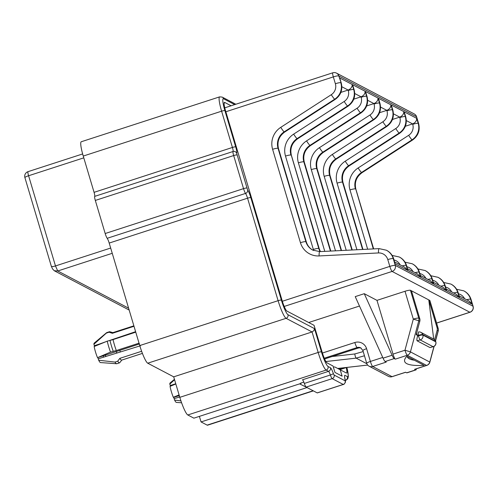 <?xml version="1.0" encoding="UTF-8"?>
<svg xmlns="http://www.w3.org/2000/svg" width="498" height="498" viewBox="0 0 498 498"><rect width="100%" height="100%" fill="white"/><g stroke="black" fill="none" stroke-linecap="round" stroke-linejoin="round"><path stroke-width="0.75" d="M346.851 367.424A13.95 2.135 -108 0 1 347.386 376.631L344.99 375.374A7.694 1.177 72 0 0 345.108 379.737L345.133 380.827L334.096 375.031L333.367 373.575A7.694 1.177 72 0 0 330.435 367.736L328.045 366.478A13.95 2.135 -108 0 1 321.434 351.862A2.888 0.442 163.4 0 0 318.166 352.453L179.815 397.336A16.832 2.577 72 0 0 187.79 414.971L193.871 418.164L301.097 383.379L300.636 383.136L303.817 382.103M300.636 383.136L303.824 382.109M327.591 363.16L326.912 362.805M333.355 367.094L334.774 366.933L340.221 369.796L342.12 376.171L334.936 372.398L333.038 366.024L326.956 362.83A10.103 1.544 72 0 1 322.169 352.248L314.064 325.325L308.187 322.237A5.291 0.809 72 0 1 308.225 322.256M317.195 392.891A4.812 0.735 72 0 0 317.319 392.91L343.365 384.462A4.812 0.735 72 0 1 343.24 384.444L317.195 392.891L306.158 387.095L332.197 378.648L343.24 384.444A2.888 2.82 117.7 0 0 345.133 380.827M187.79 414.971L326.146 370.089L328.537 371.346L302.498 379.793A4.812 0.735 -108 0 1 304.328 383.448A4.812 0.735 72 0 0 306.158 387.095M313.111 390.749L207.131 425.124L201.055 421.93L307.029 387.556L299.609 383.865M406.816 356.275L424.134 365.364A114.914 17.567 163.4 0 1 406.816 356.275M418.7 331.961A3.847 0.679 81.5 0 0 418.613 331.942A3.847 0.679 81.5 0 0 418.438 335.347L418.501 335.851L416.888 334.6L416.21 334.687L417.685 335.459L417.505 336.131C416.851 338.752 416.714 340.308 417.094 340.8L429.986 347.573L433.185 346.708A3.847 3.847 0 0 0 435.825 341.908A3.847 0.591 163.4 0 0 435.75 341.833A3.847 3.76 117.7 0 1 433.086 346.689A3.847 0.61 74.1 0 0 433.185 346.708M418.501 335.851A3.847 0.61 74.1 0 0 420.194 339.922A3.847 3.76 -62.3 0 0 422.858 335.061A3.847 0.591 163.4 0 0 418.501 335.851L417.505 336.131M324.596 358.965L358.124 348.09A4.812 4.694 117.7 0 1 361.187 348.146M342.257 367.941L338.821 369.055M110.674 248.041L55.477 265.944L28.591 175.75L83.788 157.847M352.217 84.504C352.204 87.063 350.841 88.912 348.127 90.045L348.264 90.493A4.812 0.735 -16.6 0 1 353.705 89.509L352.217 84.504L339.686 77.931L341.18 82.929A14.43 14.087 117.7 0 1 335.061 99.395A4.812 0.523 -122.9 0 0 335.191 99.413C340.831 95.274 342.854 89.814 341.267 83.023A4.812 0.735 163.4 0 0 341.18 82.929L338.777 75.914L416.521 116.725L418.55 123.548A4.812 0.735 163.4 0 1 418.644 123.641L416.608 116.818A4.812 0.735 163.4 0 0 416.521 116.725A4.812 4.694 -62.3 0 0 414.23 113.93L336.486 73.119A4.812 4.694 117.7 0 1 338.777 75.914A4.812 0.735 163.4 0 0 333.33 76.897L335.366 83.72A9.618 9.394 117.7 0 1 331.288 94.695L280.76 127.351A19.241 18.787 -62.3 0 0 272.605 149.3L300.443 242.688A19.241 18.787 -62.3 0 0 319.094 255.941L378.468 252.947A9.618 9.394 117.7 0 1 387.793 259.576L389.828 266.399A4.812 0.735 72 0 0 392.107 271.435L469.851 312.246A4.812 4.694 -62.3 0 0 473.013 306.226A4.812 0.735 -16.6 0 1 473.1 306.32L471.064 299.491A4.812 0.735 163.4 0 0 470.977 299.404L473.013 306.226L395.269 265.415A4.812 4.694 117.7 0 1 392.107 271.435L284.209 306.438M308.704 322.511L359.481 306.04M363.21 351.569L354.757 353.972C355.199 356.282 355.659 357.67 356.145 358.13L364.461 355.765M334.774 366.933L337.675 368.458L367.655 365.053M366.864 363.758L356.145 358.13L325.891 361.536M383.062 358.168A9.618 1.469 72 0 0 385.159 361.523L394.204 358.585A9.618 1.469 -108 0 1 392.107 355.236L383.062 358.168L355.223 296.621L364.268 293.689L376.98 300.362L405.011 291.268A4.812 0.735 -16.6 0 1 410.452 290.284L429.799 300.437A4.812 0.735 -16.6 0 1 429.886 300.531L438.184 328.381A4.812 0.735 -16.6 0 0 438.097 328.288A4.812 4.694 117.7 0 1 438.134 330.921L435.464 340.869M416.21 334.687L419.802 321.303A4.812 4.694 -62.3 0 0 419.77 318.664L411.466 290.82M417.025 335.073L416.733 332.732M429.799 300.437L438.097 328.288L437.088 327.752L428.784 299.908L433.708 339.082M433.783 339.119A3.847 3.76 117.7 0 1 435.607 341.354A3.847 0.591 -16.6 0 1 435.682 341.429A3.847 3.847 0 0 0 433.783 339.119L420.885 332.353A3.847 3.847 0 0 0 418.613 331.942M418.438 335.347A3.847 0.591 -16.6 0 1 422.715 334.588A3.847 3.76 -62.3 0 0 420.885 332.353M437.088 327.752A4.812 4.694 117.7 0 1 437.12 330.392L434.617 339.711M207.131 425.124A16.832 2.577 72 0 0 207.573 425.192L313.36 390.88M201.055 421.93L199.393 416.372M179.815 397.336L173.702 376.837L147.725 363.198L286.082 318.322A2.888 2.82 -62.3 0 0 287.981 314.705A13.95 2.135 -108 0 1 281.37 300.095L250.811 197.6A7.694 1.177 72 0 0 247.606 189.962L236.687 153.347A7.694 1.177 72 0 0 235.691 146.866L224.878 110.593A13.95 2.135 -108 0 1 223.608 98.785L234.714 104.611M235.84 104.25L222.239 97.11L219.643 96.861A16.832 2.577 72 0 0 221.61 111.185L232.423 147.458A4.812 0.735 -108 0 1 233.052 151.504A4.812 0.735 72 0 0 233.674 155.557L243.534 188.642A4.812 0.735 72 0 0 245.545 193.417A4.812 0.735 -108 0 1 247.55 198.192L278.102 300.686L139.751 345.562A16.832 2.577 72 0 0 147.725 363.198M139.751 345.562L109.193 243.068L247.55 198.192A2.888 0.442 -16.6 0 1 250.811 197.6M246.803 188.051A2.888 0.442 -16.6 0 0 243.534 188.642L105.184 233.525A4.812 0.735 72 0 0 107.188 238.299A4.812 0.735 -108 0 1 109.193 243.068M105.184 233.525L95.317 200.433L233.674 155.557A2.888 0.442 -16.6 0 1 236.936 154.965M235.691 146.866A2.888 0.442 -16.6 0 0 232.423 147.458L94.072 192.34A4.812 0.735 -108 0 1 94.695 196.386A4.812 0.735 72 0 0 95.317 200.433M94.072 192.34L83.253 156.061L221.61 111.185A2.888 0.442 -16.6 0 1 224.878 110.593M219.643 96.861L81.286 141.743A16.832 2.577 72 0 0 83.253 156.061M321.434 351.862L314.506 328.63L313.896 330.616L312.059 331.954L318.166 352.453A16.832 2.577 72 0 0 326.146 370.089A2.888 2.82 117.7 0 0 328.045 366.478M340.221 369.796L346.303 372.99A10.103 1.544 72 0 0 346.228 367.574M231.097 105.788L224.698 102.426A10.103 1.544 72 0 0 224.243 102.576A10.103 1.544 72 0 0 225.613 110.979L282.105 300.481A10.103 1.544 72 0 0 286.892 311.063L308.187 322.237M340.732 369.36A5.291 0.809 -108 0 1 340.557 369.921A5.291 0.809 -108 0 1 340.42 369.896L346.303 372.99M173.702 376.837L312.059 331.954L286.082 318.322A16.832 2.577 72 0 1 278.102 300.686A2.888 0.442 -16.6 0 1 281.37 300.095M180.942 400.89L174.593 400.081L174.163 398.649L179.71 396.987M175.831 383.977L170.067 386.355A10.228 1.562 -108 0 0 173.323 397.286L179.087 394.908M170.322 386.249A9.02 1.382 -108 0 1 170.248 385.527L169.824 384.095L174.561 379.725M170.248 385.527L175.676 383.765A9.02 1.382 72 0 0 175.694 384.026M174.163 398.649A9.02 1.382 -108 0 1 173.615 397.441L173.323 397.286M173.615 397.441L179.037 395.68A9.02 1.382 72 0 0 179.591 396.894M181.596 402.782L176.367 402.409A10.228 1.562 -108 0 1 174.593 400.081M169.824 384.095A10.228 1.562 -108 0 1 170.073 382.993L174.443 379.314M139.06 343.265L138.463 343.352L139.203 343.738M141.625 351.283L119.844 358.348L117.715 361.193L115.001 362.077L98.685 360.241L98.262 358.809L140.392 345.78M98.262 358.809A9.02 1.382 -108 0 1 97.714 357.595L110.488 352.092L116.308 350.542A14.43 2.21 -108 0 1 113.052 339.605L135.749 332.154M113.052 339.605L107.226 341.161L94.166 346.515A10.228 1.562 -108 0 0 97.421 357.446M94.421 346.409A9.02 1.382 -108 0 1 94.346 345.687L93.923 344.255L106.36 333.094L109.074 332.21L112.374 333.299L133.999 326.283M94.346 345.687L99.774 343.925A9.02 1.382 72 0 0 99.793 344.186M105.557 341.833L99.774 343.925M135.605 331.674L110.556 340.146M116.308 350.542L138.463 343.352M97.714 357.595L103.136 355.84A9.02 1.382 72 0 0 103.69 357.047M139.552 343.925L103.136 355.84M105.707 356.556A9.113 1.394 72 0 0 105.402 355.08M115.001 362.077A16.353 2.502 72 0 0 116.675 363.739L100.465 362.563A10.228 1.562 -108 0 1 98.685 360.241M116.675 363.739A16.353 2.502 72 0 0 116.837 363.721L119.545 362.837A16.353 2.502 -108 0 1 117.715 361.193M107.226 341.161A16.353 2.502 72 0 0 110.488 352.092M121.773 360.091L119.763 362.675A16.353 2.502 -108 0 1 119.545 362.837M113.202 351.208A16.353 2.502 -108 0 1 109.94 340.277M109.074 332.21A16.353 2.502 -108 0 1 109.454 331.73A16.353 2.502 -108 0 1 109.728 331.73L112.872 332.639M109.454 331.73L106.74 332.608A16.353 2.502 72 0 0 106.603 332.683A16.353 2.502 72 0 0 106.36 333.094M142.416 353.399L121.668 360.129A14.43 2.21 -108 0 1 119.844 358.348M112.374 333.299A14.43 2.21 -108 0 1 112.76 332.676L133.869 325.829M93.923 344.255A10.228 1.562 -108 0 1 94.166 343.147L106.603 332.683M395.095 263.784L393.688 258.879A4.812 0.735 163.4 0 0 393.601 258.786L395.095 263.784L407.619 270.364L404.681 267.227L394.603 261.936M339.686 77.931L341.267 83.023M340.887 92.391L348.127 90.045L341.858 86.752M407.987 270.557L406.586 265.646A4.812 0.735 163.4 0 0 406.499 265.552L407.987 270.557L420.517 277.131L417.579 274L407.501 268.708M365.109 91.277C365.102 93.829 363.739 95.678 361.025 96.811L361.156 97.259A4.812 0.735 -16.6 0 1 366.603 96.276L365.109 91.277L352.584 84.697L354.159 89.796A4.812 0.735 163.4 0 0 354.072 89.702L353.705 89.509A14.43 14.087 -62.3 0 1 347.585 105.968L347.953 106.161L297.431 138.824A14.43 14.087 -62.3 0 0 291.311 155.283L319.15 248.664A14.43 14.087 -62.3 0 0 320.388 251.59M353.779 99.164L361.025 96.811L354.757 93.524M420.885 277.324L419.484 272.418A4.812 0.735 163.4 0 0 419.391 272.325L420.885 277.324L433.409 283.904L430.477 280.766L420.393 275.475M378.007 98.044C377.994 100.602 376.637 102.445 373.923 103.584L374.054 104.032A4.812 0.735 -16.6 0 1 379.495 103.049L378.007 98.044L365.476 91.47L367.057 96.562A4.812 0.735 163.4 0 0 366.97 96.469L366.603 96.276A14.43 14.087 -62.3 0 1 360.484 112.741L360.851 112.934L310.322 145.59A14.43 14.087 -62.3 0 0 304.21 162.049L330.74 251.067M366.677 105.931L373.923 103.584L367.655 100.291M433.783 284.097L432.376 279.185A4.812 0.735 163.4 0 0 432.289 279.092L433.783 284.097L446.308 290.67L443.369 287.539L433.291 282.248M390.899 104.817C390.893 107.369 389.529 109.218 386.815 110.351L386.952 110.799A4.812 0.735 -16.6 0 1 392.393 109.815L390.899 104.817L378.374 98.237L379.955 103.335A4.812 0.735 163.4 0 0 379.868 103.242L379.495 103.049A14.43 14.087 -62.3 0 1 373.382 119.508L373.749 119.701L323.221 152.357A14.43 14.087 -62.3 0 0 317.101 168.822L341.46 250.525M379.576 112.704L386.815 110.351L380.547 107.064M446.675 290.863L445.274 285.958A4.812 0.735 163.4 0 0 445.187 285.864L446.675 290.863L459.206 297.443L456.268 294.306L446.183 289.014M403.797 111.583C403.791 114.142 402.428 115.984 399.713 117.123L399.844 117.565A4.812 0.735 -16.6 0 1 405.291 116.582L403.797 111.583L391.272 105.01L392.847 110.102A4.812 0.735 163.4 0 0 392.76 110.008L392.393 109.815A14.43 14.087 -62.3 0 1 386.274 126.274L386.641 126.473L336.119 159.13A14.43 14.087 -62.3 0 0 330 175.589L352.179 249.99M392.468 119.47L399.713 117.123L393.445 113.83M459.573 297.636L458.172 292.724A4.812 0.735 163.4 0 0 458.079 292.631L459.573 297.636L472.098 304.21L469.166 301.072L459.081 295.781M416.695 118.35C416.683 120.908 415.326 122.757 412.612 123.89L412.742 124.338A4.812 0.735 -16.6 0 1 418.183 123.355L416.695 118.35L404.164 111.776L405.745 116.868A4.812 0.735 163.4 0 0 405.658 116.781L405.291 116.582A14.43 14.087 -62.3 0 1 399.172 133.047L399.539 133.24L349.011 165.896A14.43 14.087 -62.3 0 0 342.892 182.361L362.893 249.448M405.366 126.243L412.612 123.89L406.337 120.597M282.347 301.265L389.828 266.399A4.812 0.735 -16.6 0 1 395.269 265.415L393.233 258.593A14.43 14.087 -62.3 0 0 386.373 250.214L379.146 248.626L319.772 251.621L312.744 250.083A14.43 14.087 117.7 0 1 305.884 241.704L278.046 148.317L306.251 241.897A14.43 14.087 -62.3 0 0 312.925 250.177M436.59 323.034L469.851 312.246A4.812 0.735 72 0 0 469.975 312.265A4.812 4.812 0 0 0 473.1 306.32M336.486 73.119A4.812 4.812 0 0 0 332.77 72.808A4.812 0.735 72 0 0 333.33 76.897L225.849 111.764M28.025 171.661A4.812 0.735 72 0 0 28.591 175.75A4.812 0.735 -16.6 0 0 24.9 177.612A4.812 4.812 0 0 1 28.025 171.661L82.649 153.944M416.272 368.837A9.618 1.469 -108 0 1 415.955 369.914A9.618 1.469 -108 0 1 415.706 369.877L406.661 372.809A9.618 1.469 72 0 0 406.916 372.846L415.955 369.914M433.988 346.378L429.786 362.04A4.812 4.694 117.7 0 1 426.587 365.426A4.812 0.735 -108 0 0 426.711 365.445L414.753 369.329A4.812 0.735 -108 0 1 414.622 369.311L415.706 369.877M406.661 372.809L405.584 372.243L392.019 376.644A4.812 4.694 117.7 0 1 388.421 376.345A4.812 4.812 0 0 0 392.144 376.662A4.812 0.735 -108 0 1 392.019 376.644L372.672 366.484A4.812 0.735 -108 0 1 370.394 361.448A4.812 0.735 163.4 0 0 366.709 363.303A4.812 4.812 0 0 0 369.08 366.192A4.812 4.694 -62.3 0 0 372.672 366.484L386.236 362.09L385.159 361.523M364.268 293.689L392.107 355.236M394.204 358.585L395.281 359.151L407.246 355.273A4.812 4.694 -62.3 0 0 410.439 351.887L418.787 320.768L413.315 319.118L404.967 350.237L410.439 351.887L429.874 362.121L434.119 346.303M435.532 341.024L438.221 331.002L437.12 330.392M405.011 291.268L413.315 319.118A4.812 0.735 -16.6 0 1 418.756 318.135L410.452 290.284M419.802 321.303L418.787 320.768A4.812 4.694 -62.3 0 0 418.756 318.135L419.77 318.664M395.281 359.151A4.812 0.735 -108 0 1 393.003 354.115L376.98 300.362M24.9 177.612L51.325 266.249C51.755 266.76 53.137 266.66 55.477 265.944L57.756 270.987L112.249 253.308M51.325 266.249L52.52 268.889L54.276 270.75L57.756 270.987L128.602 308.175M417.094 340.8L420.194 339.922L433.086 346.689L429.986 347.573M354.757 353.972L332.135 356.518M382.732 357.446L370.394 361.448L366.59 348.693A9.618 9.394 -62.3 0 0 354.831 342.518L322.411 353.032M324.273 358.205L357.116 347.554L358.124 348.09M354.831 342.518A4.812 0.735 72 0 0 357.116 347.554A4.812 4.694 117.7 0 1 360.708 347.853L362.905 350.548A4.812 0.735 163.4 0 1 366.59 348.693M346.322 367.487L339.829 369.591M422.715 334.588L435.607 341.354L435.75 341.833L422.858 335.061L422.715 334.588M222.239 97.11A2.888 2.82 117.7 0 1 223.608 98.785M94.695 196.386L233.052 151.504A2.888 2.839 39.5 0 1 236.687 153.347M107.188 238.299L245.545 193.417A2.888 2.621 -37.5 0 0 247.606 189.962M314.506 328.63L287.981 314.705M347.386 376.631A2.888 2.82 117.7 0 1 345.488 380.242A16.832 2.577 72 0 0 345.929 380.316L347.834 378.698L348.382 376.195L346.888 367.418M345.108 379.737A2.888 1.264 -13.6 0 1 345.201 379.937L344.635 377.366M334.096 375.031A2.888 2.82 117.7 0 1 332.197 378.648A4.812 0.735 72 0 1 330.367 374.994L304.328 383.448M333.367 373.575A2.888 0.423 160.7 0 1 330.367 374.994A4.812 0.735 -108 0 0 328.537 371.346A2.888 2.82 117.7 0 0 330.435 367.736M224.1 103.559L224.698 102.426M348.264 90.493A9.618 9.394 117.7 0 1 344.186 101.468A4.812 0.523 57.1 0 0 347.585 105.968L297.063 138.625A4.812 0.523 57.1 0 1 293.658 134.124A19.241 18.787 -62.3 0 0 285.497 156.073A4.812 0.735 -16.6 0 1 290.944 155.09A14.43 14.087 117.7 0 1 297.063 138.625L297.431 138.824A4.812 0.523 -122.9 0 0 297.555 138.842C291.859 143.044 289.805 148.56 291.398 155.376A4.812 0.735 163.4 0 0 291.311 155.283L318.782 248.471A4.812 0.735 -16.6 0 0 313.342 249.454A19.241 18.787 -62.3 0 0 313.696 250.531M344.186 101.468L293.658 134.124M285.497 156.073L313.342 249.454M320.139 251.602A14.43 14.087 117.7 0 1 318.782 248.471L319.15 248.664A4.812 0.735 163.4 0 1 319.237 248.757L320.426 251.583M402.16 265.907A4.812 0.735 -16.6 0 1 406.131 265.359A14.43 14.087 -62.3 0 0 399.272 256.987L392.038 255.399M394.018 259.968A9.618 9.394 117.7 0 1 400.081 264.812M407.619 270.364L406.131 265.359L406.499 265.552A14.43 14.087 117.7 0 0 399.639 257.18C403.087 259.053 405.403 261.88 406.586 265.646M393.688 258.879C392.505 255.107 390.189 252.287 386.747 250.407A14.43 14.087 117.7 0 1 393.601 258.786L393.233 258.593A4.812 0.735 -16.6 0 0 387.793 259.576M335.191 99.413L284.663 132.07C278.961 136.278 276.913 141.787 278.5 148.603L306.345 241.991A4.812 0.735 163.4 0 0 306.251 241.897L305.884 241.704A4.812 0.735 -16.6 0 0 300.443 242.688M278.5 148.603A4.812 0.735 163.4 0 0 278.413 148.516A14.43 14.087 -62.3 0 1 284.532 132.051L284.165 131.858L334.693 99.202L335.061 99.395L284.532 132.051A4.812 0.523 -122.9 0 0 284.663 132.07M272.605 149.3A4.812 0.735 -16.6 0 1 278.046 148.317A14.43 14.087 117.7 0 1 284.165 131.858A4.812 0.523 57.1 0 1 280.76 127.351M331.288 94.695A4.812 0.523 57.1 0 0 334.693 99.202A14.43 14.087 -62.3 0 0 340.806 82.736A4.812 0.735 -16.6 0 0 335.366 83.72M352.584 84.697L354.072 89.702A14.43 14.087 117.7 0 1 347.953 106.161A4.812 0.523 -122.9 0 0 348.083 106.18L297.555 138.842M365.476 91.47L366.97 96.469A14.43 14.087 117.7 0 1 360.851 112.934A4.812 0.523 -122.9 0 0 360.982 112.953L310.453 145.609A4.812 0.523 -122.9 0 1 310.322 145.59L309.955 145.397L360.484 112.741A4.812 0.523 57.1 0 1 357.078 108.234L306.556 140.89A4.812 0.523 57.1 0 0 309.955 145.397A14.43 14.087 117.7 0 0 303.836 161.856L304.21 162.049A4.812 0.735 163.4 0 1 304.297 162.143L330.803 251.06M378.374 98.237L379.868 103.242A14.43 14.087 117.7 0 1 373.749 119.701A4.812 0.523 -122.9 0 0 373.874 119.719L323.351 152.376A4.812 0.523 -122.9 0 1 323.221 152.357L322.853 152.164L373.382 119.508A4.812 0.523 57.1 0 1 369.977 115.001L319.448 147.663A4.812 0.523 57.1 0 0 322.853 152.164A14.43 14.087 117.7 0 0 316.734 168.629L317.101 168.822A4.812 0.735 163.4 0 1 317.189 168.915L341.522 250.525M391.272 105.01L392.76 110.008A14.43 14.087 117.7 0 1 386.641 126.473A4.812 0.523 -122.9 0 0 386.772 126.492L336.243 159.148A4.812 0.523 -122.9 0 1 336.119 159.13L335.745 158.937L386.274 126.274A4.812 0.523 57.1 0 1 382.869 121.773L332.347 154.43A4.812 0.523 57.1 0 0 335.745 158.937A14.43 14.087 117.7 0 0 329.632 175.396L330 175.589A4.812 0.735 163.4 0 1 330.087 175.682L352.235 249.984M404.164 111.776L405.658 116.781A14.43 14.087 117.7 0 1 399.539 133.24A4.812 0.523 -122.9 0 0 399.67 133.259L349.142 165.915A4.812 0.523 -122.9 0 1 349.011 165.896L348.644 165.703L399.172 133.047A4.812 0.523 57.1 0 1 395.767 128.54L345.239 161.203A4.812 0.523 57.1 0 0 348.644 165.703A14.43 14.087 117.7 0 0 342.524 182.168L342.892 182.361A4.812 0.735 163.4 0 1 342.985 182.455L362.955 249.442M418.644 123.641C420.231 130.426 418.208 135.892 412.562 140.025A4.812 0.523 -122.9 0 1 412.437 140.006A14.43 14.087 117.7 0 0 418.55 123.548L418.183 123.355A14.43 14.087 -62.3 0 1 412.064 139.814L412.437 140.006L361.909 172.669A14.43 14.087 -62.3 0 0 355.79 189.128L373.612 248.907M361.156 97.259A9.618 9.394 117.7 0 1 357.078 108.234M306.556 140.89A19.241 18.787 -62.3 0 0 298.395 162.84A4.812 0.735 -16.6 0 1 303.836 161.856L330.435 251.079M298.395 162.84L324.783 251.366M415.058 272.674A4.812 0.735 -16.6 0 1 419.023 272.132A14.43 14.087 -62.3 0 0 412.17 263.753L404.936 262.166M406.91 266.735A9.618 9.394 117.7 0 1 412.979 271.584M420.517 277.131L419.023 272.132L419.391 272.325A14.43 14.087 117.7 0 0 412.537 263.946C415.979 265.826 418.295 268.646 419.484 272.418M374.054 104.032A9.618 9.394 117.7 0 1 369.977 115.001M319.448 147.663A19.241 18.787 -62.3 0 0 311.294 169.613A4.812 0.735 -16.6 0 1 316.734 168.629L341.155 250.544M311.294 169.613L335.503 250.824M427.956 279.446A4.812 0.735 -16.6 0 1 431.922 278.899A14.43 14.087 -62.3 0 0 425.062 270.52L417.834 268.939M419.808 273.508A9.618 9.394 117.7 0 1 425.871 278.351M433.409 283.904L431.922 278.899L432.289 279.092A14.43 14.087 117.7 0 0 425.435 270.719C428.878 272.593 431.193 275.413 432.376 279.185M386.952 110.799A9.618 9.394 117.7 0 1 382.869 121.773M332.347 154.43A19.241 18.787 -62.3 0 0 324.186 176.379A4.812 0.735 -16.6 0 1 329.632 175.396L351.868 250.002M324.186 176.379L346.222 250.289M440.848 286.213A4.812 0.735 -16.6 0 1 444.82 285.671A14.43 14.087 -62.3 0 0 437.96 277.293L430.726 275.705M432.7 280.274A9.618 9.394 117.7 0 1 438.769 285.124M446.308 290.67L444.82 285.671L445.187 285.864A14.43 14.087 117.7 0 0 438.327 277.486C441.776 279.359 444.091 282.185 445.274 285.958M399.844 117.565A9.618 9.394 117.7 0 1 395.767 128.54M345.239 161.203A19.241 18.787 -62.3 0 0 337.084 183.152A4.812 0.735 -16.6 0 1 342.524 182.168L362.588 249.461M337.084 183.152L356.935 249.747M453.746 292.98A4.812 0.735 -16.6 0 1 457.712 292.438A14.43 14.087 -62.3 0 0 450.858 284.059L443.625 282.472M445.598 287.047A9.618 9.394 117.7 0 1 451.667 291.89M459.206 297.443L457.712 292.438L458.079 292.631A14.43 14.087 117.7 0 0 451.225 284.252C454.668 286.132 456.983 288.952 458.172 292.724M412.742 124.338A9.618 9.394 117.7 0 1 408.665 135.313A4.812 0.523 57.1 0 0 412.064 139.814L361.542 172.476A4.812 0.523 57.1 0 1 358.137 167.969A19.241 18.787 -62.3 0 0 349.982 189.919A4.812 0.735 -16.6 0 1 355.423 188.935A14.43 14.087 117.7 0 1 361.542 172.476L361.909 172.669A4.812 0.523 -122.9 0 0 362.04 172.688C356.338 176.89 354.283 182.405 355.877 189.221A4.812 0.735 163.4 0 0 355.79 189.128L373.307 248.925M408.665 135.313L358.137 167.969M349.982 189.919L367.655 249.205M466.645 299.752A4.812 0.735 -16.6 0 1 470.61 299.205A14.43 14.087 -62.3 0 0 463.75 290.832L456.523 289.245M458.496 293.814A9.618 9.394 117.7 0 1 464.559 298.657M472.098 304.21L470.61 299.205L470.977 299.404A14.43 14.087 117.7 0 0 464.117 291.025C467.566 292.899 469.882 295.725 471.064 299.491M319.094 255.941A4.812 0.903 -92.9 0 1 319.772 251.621M378.468 252.947A4.812 0.903 -92.9 0 1 379.146 248.626M393.003 354.115L404.967 350.237A4.812 0.735 -108 0 0 407.246 355.273L426.587 365.426L414.622 369.311M414.336 360.216A111.06 16.982 -16.6 0 1 407.345 356.935M120.454 351.974A9.138 1.401 -108 0 1 119.738 350.399M116.376 338.528A9.138 1.401 -108 0 1 116.358 338.179M367.68 365.078L337.675 368.458M345.201 379.937L345.419 381.698C346.042 381.48 343.857 385.035 343.365 384.462M345.929 380.316L345.319 380.509M306.345 241.991C307.515 245.707 309.775 248.465 313.111 250.276M386.747 250.407L386.373 250.214M291.398 155.376L319.237 248.757M354.159 89.796C355.753 96.581 353.723 102.046 348.083 106.18M399.639 257.18L399.272 256.987M310.453 145.609C304.757 149.817 302.703 155.326 304.297 162.143M367.057 96.562C368.651 103.347 366.621 108.813 360.982 112.953M412.537 263.946L412.17 263.753M323.351 152.376C317.649 156.584 315.595 162.093 317.189 168.915M379.955 103.335C381.543 110.12 379.52 115.58 373.874 119.719M425.435 270.719L425.062 270.52M336.243 159.148C330.548 163.35 328.493 168.866 330.087 175.682M392.847 110.102C394.441 116.887 392.412 122.352 386.772 126.492M438.327 277.486L437.96 277.293M349.142 165.915C343.446 170.123 341.391 175.632 342.985 182.455M405.745 116.868C407.333 123.66 405.31 129.119 399.67 133.259M451.225 284.252L450.858 284.059M355.877 189.221L373.668 248.907M412.562 140.025L362.04 172.688M416.608 116.818A4.812 4.812 0 0 0 414.23 113.93M469.975 312.265L436.609 323.09M332.77 72.808L224.772 107.836M464.117 291.025L463.75 290.832M438.221 331.002A4.812 4.812 0 0 0 438.184 328.381M426.711 365.445A4.812 4.812 0 0 0 429.874 362.121M405.652 372.28L392.144 376.662M366.709 363.303L362.905 350.548M388.421 376.345L369.08 366.192M339.904 369.628L346.608 367.449M435.682 341.429L435.825 341.908M129.163 310.061L54.276 270.75M407.501 356.63L407.296 357.078M114.054 338.964L113.818 339.356M116.059 351.594L117.111 353.014"/></g></svg>
